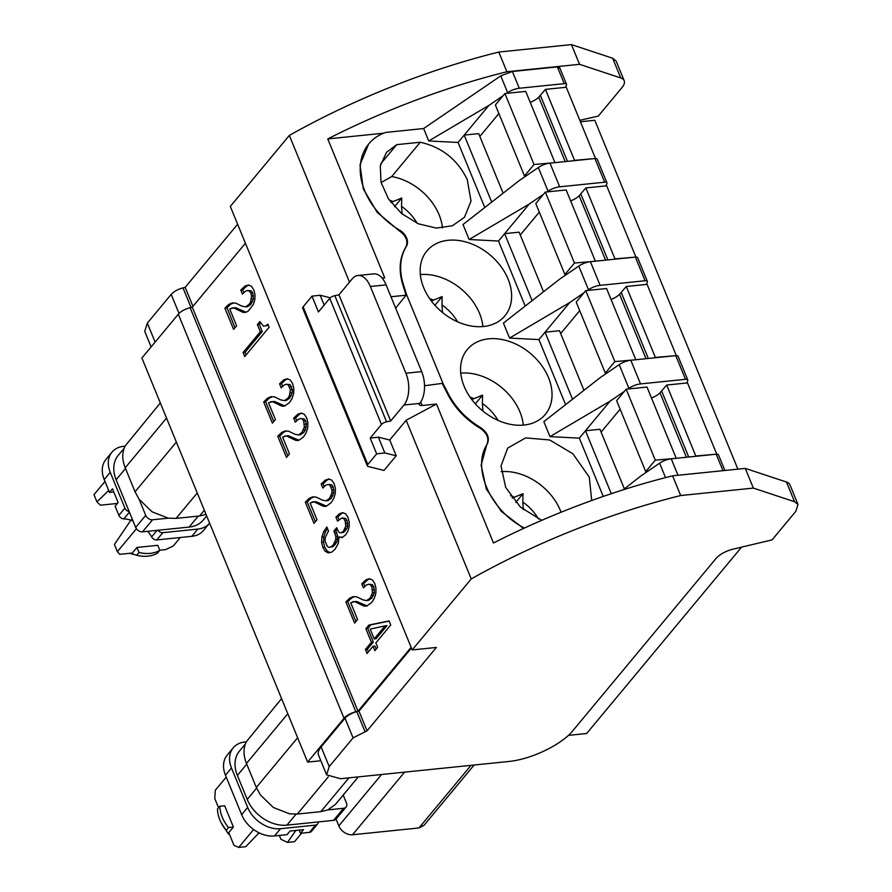 <?xml version="1.0" encoding="UTF-8"?>
<svg xmlns="http://www.w3.org/2000/svg" width="892" height="892" viewBox="0 0 892 892"><rect width="100%" height="100%" fill="white"/><g stroke="black" fill="none" stroke-linecap="round" stroke-linejoin="round"><path stroke-width="1.34" d="M358.294 776.887L335.492 804.328L327.855 809.903L320.852 811.642L297.359 814.05L289.543 813.816L273.353 807.483L260.375 794.917L256.305 787.446L246.46 763.452C243.26 755.323 243.226 748.065 246.359 741.676L281.582 698.603M320.841 760.742L307.617 762.091L141.895 358.015L178.311 314.207A11.607 4.594 -22.3 0 1 190.13 307.684L192.282 307.149L358.004 711.225L411.134 647.313M741.698 546.997L586.646 733.514L568.338 735.387M318.578 755.212A27.842 11.027 -22.3 0 1 318.522 755.089A27.842 11.027 -22.3 0 1 321.131 746.905L329.215 766.607L353.087 737.885L367.058 730.838L436.378 647.447L412.204 649.922L471.232 578.93L406.15 420.255L389.726 440.012L378.364 437.169L384.831 452.935L396.193 455.779L389.726 440.012M411.435 648.027L358.974 711.125L356.811 711.66A11.596 4.594 -22.3 0 0 345.003 718.183L321.131 746.905M307.617 762.091L344.033 718.272A11.607 4.594 -22.3 0 1 355.852 711.76L358.004 711.225M737.874 469.147L594.797 120.286L580.413 121.758M245.411 243.237L192.282 307.149M160.326 402.939L125.103 446.011C121.97 452.4 122.003 459.659 125.203 467.787L135.049 491.782L176.371 442.075M206.052 514.45L199.596 515.977L204.335 510.269M168.287 518.163L152.554 519.768A5.798 4.27 -140.3 0 1 145.708 515.342L139.119 499.264L152.097 511.818L168.287 518.163L176.103 518.386L199.596 515.977M139.119 499.264L135.049 491.782M424.012 825.323L418.984 827.954L352.53 834.756A11.596 8.541 -140.3 0 1 352.017 834.801A11.596 8.541 -140.3 0 1 347.847 834.176A11.596 8.541 -140.3 0 1 338.837 825.892L336.05 819.079M385.054 625.849L370.18 629.105L374.194 638.906L385.054 625.849L386.983 625.649L376.123 638.717L374.194 638.906M365.408 649.487L371.406 642.273L365.854 628.726L368.92 625.036L389.09 620.932L390.752 624.991L375.844 642.92L377.65 647.324L374.863 650.692L373.057 646.276L367.047 653.501L365.408 649.487L367.337 649.298L373.335 642.073L367.783 628.526L370.849 624.835L389.157 621.111M225.107 307.93L228.731 304.428L232.221 302.901L235.822 303.157L242 306.168L245.623 306.859L249.069 304.451L250.596 301.953L251.566 296.055L250.842 293.133L249.414 291.06L247.508 290.491L245.255 291.338L242.434 294.137L240.773 290.078L244.977 286.087L248.489 284.994L251.466 286.265L253.807 289.833L254.989 294.605L254.856 299.623L253.395 304.44L248.21 311.13L245.69 312.367L243.092 312.378L233.704 307.907L229.723 309.022L236.592 325.77L233.593 329.382L224.895 308.175L227.036 307.729L230.66 304.239L233.492 302.99M243.081 352.518L260.33 331.768L257.364 324.554L259.84 321.577L263.352 326.071L265.448 325.948L267.901 324.186L269.139 327.219L244.743 356.566L243.081 352.518L245.01 352.318L262.259 331.579L259.293 324.353L260.542 322.859M290.368 389.815L289.398 395.713L287.871 398.211L284.425 400.62L280.802 399.928L274.625 396.918L271.023 396.661L267.533 398.2L263.697 401.946L272.394 423.142L275.405 419.541L268.525 402.783L272.506 401.668L281.894 406.139L284.492 406.128L289.577 402.493L292.197 398.2L293.658 393.383L293.791 388.366L292.609 383.593L290.268 380.037L287.291 378.754L283.779 379.847L279.575 383.839L281.236 387.897L284.057 385.11L286.31 384.251L288.216 384.82L290.368 389.815L292.297 389.626L292.197 392.67L289.8 398.022L286.354 400.43L284.425 400.62M302.288 419.14L303.715 421.214L304.339 427.179L301.942 432.531L298.497 434.939L294.884 434.237L288.696 431.237L285.094 430.97L281.604 432.508L277.769 436.255L286.466 457.462L289.476 453.85L282.608 437.102L286.577 435.976L295.966 440.447L298.575 440.447L303.648 436.801L306.268 432.52L307.729 427.692L307.863 422.685L306.681 417.902L304.339 414.345L301.362 413.063L297.85 414.167L293.646 418.158L295.319 422.206L298.129 419.418L300.392 418.56L304.217 418.939L305.644 421.013L306.369 423.934L305.398 429.821L303.871 432.33L300.426 434.738L298.497 434.939M329.483 498.416L326.037 500.825L322.413 500.133L316.225 497.123L312.635 496.866L309.145 498.394L305.309 502.14L314.006 523.348L317.006 519.735L310.137 502.988L314.107 501.873L323.506 506.333L326.104 506.333L331.177 502.687L333.798 498.405L335.269 493.588L335.392 488.571L334.221 483.798L331.869 480.231L328.903 478.959L325.39 480.052L321.187 484.044L322.848 488.091L325.669 485.304L327.922 484.456L329.828 485.025L331.98 490.02L331.88 493.075L329.483 498.416L331.411 498.215L327.966 500.624L326.037 500.825M345.137 520.839L345.795 526.113L343.576 530.896L341.636 532.635L340.008 532.858L338.525 531.654L336.708 527.73L333.942 531.041L335.771 536.371L335.771 539.426L333.318 544.9L331.099 546.841L329.081 547.398L327.286 546.439L325.056 540.875L325.223 537.608L328.512 530.996L326.84 526.949L323.573 531.944L321.889 537.096L321.633 542.325L322.815 547.365L325.268 551.323L328.267 552.906L331.59 552.237L335.091 549.216L338.302 543.44L338.993 537.006L342.071 537.631L345.472 534.999L347.925 531.063L349.196 526.67L349.196 521.954L347.913 517.17L345.706 513.837L342.874 512.655L339.596 513.669L335.894 517.115L337.522 521.084L341.97 517.94L343.71 518.631L345.137 520.839L347.066 520.638L347.724 525.912L346.955 528.365L343.565 532.435L340.008 532.858M354.581 623.107L357.58 619.494L350.712 602.747L354.682 601.632L364.081 606.092L366.679 606.092L371.752 602.446L374.372 598.164L375.844 593.347L375.978 588.33L374.796 583.558L372.455 579.99L369.478 578.718L365.965 579.811L361.762 583.803L363.423 587.85L366.244 585.063L368.496 584.215L370.403 584.784L371.83 586.858L372.455 592.834L370.057 598.175L366.612 600.584L362.988 599.892L356.811 596.882L353.21 596.625L349.72 598.153L345.884 601.899L354.581 623.107M349.508 282.14L289.342 135.428L230.314 206.431L412.204 649.922M358.974 711.125L367.058 730.838M406.15 420.255L436.489 404.031L493.477 542.994A348.003 137.792 -22.3 0 1 494.848 542.291A348.003 137.792 -22.3 0 1 672.601 475.826L745.266 468.389L753.35 488.091L794.56 501.728L798.006 504.482L795.831 511.317L772.093 539.872L732.299 549.349C725.163 551.356 719.755 554.378 716.086 558.403L572.43 731.206C560.856 745.177 530.45 759.571 508.418 761.512L340.32 778.727L326.606 774.813L329.215 766.607M579.822 120.32L598.287 116.083L622.025 87.528A23.203 9.188 -22.3 0 0 624.199 80.704L616.116 60.991L612.67 58.236L571.46 44.6L498.795 52.048L506.879 71.75L579.544 64.313L571.46 44.6M237.629 224.238L185.168 287.347L183.005 287.871C177.809 289.287 173.873 291.461 171.197 294.393L147.325 323.116L144.716 331.3L151.127 346.921M192.962 306.346L185.168 287.347M396.193 455.779L384.006 470.441L368.206 466.483A4.638 1.84 -22.3 0 1 367.359 465.892A4.638 1.84 -22.3 0 1 367.794 464.52L376.658 453.861L384.831 452.935M745.266 468.389L786.476 482.026A23.203 9.188 -22.3 0 1 789.922 484.769M623.129 489.842L640.835 476.016L659.612 463.193A11.596 4.594 -22.3 0 1 671.252 458.811L716.209 454.206A4.638 1.84 -22.3 0 1 718.495 454.864L724.895 470.474M624.378 488.872L599.937 429.275L585.475 430.758L610.117 401.121L624.344 391.398M686.84 382.98L687.743 380.672A4.638 1.84 -22.3 0 0 687.777 379.959L678.076 356.309A4.638 1.84 -22.3 0 0 675.79 355.652L630.834 360.257A11.596 4.594 -22.3 0 0 619.193 364.638L600.416 377.461L543.841 421.637L549.985 436.623L579.343 438.139L603.248 496.431M627.812 389.023L628.893 388.299A11.596 4.594 -22.3 0 1 640.534 383.917L685.491 379.312A4.638 1.84 -22.3 0 1 687.777 379.959M583.959 390.317L559.518 330.72L545.045 332.203L569.698 302.566L583.926 292.844M646.421 284.425L647.324 282.117A4.638 1.84 -22.3 0 0 647.358 281.404L637.657 257.755A4.638 1.84 -22.3 0 0 635.372 257.097L590.415 261.702A11.596 4.594 -22.3 0 0 578.774 266.084L559.986 278.906L503.423 323.082L509.566 338.068L538.913 339.584L565.606 404.645M587.393 290.469L588.475 289.744A11.596 4.594 -22.3 0 1 600.115 285.362L645.072 280.757A4.638 1.84 -22.3 0 1 647.358 281.404M543.54 291.762L519.099 232.165L504.627 233.648L498.494 241.03L469.147 239.513L463.004 224.528L519.568 180.351L538.344 167.529L548.056 191.189L546.974 191.914M543.507 194.289L529.268 204.012L469.147 239.513M532.123 300.671L504.627 233.648L529.268 204.012M606.002 185.87L606.906 183.562A4.638 1.84 -22.3 0 0 606.939 182.849L597.239 159.2A4.638 1.84 -22.3 0 0 594.953 158.542L549.985 163.147A11.596 4.594 -22.3 0 0 538.344 167.529M548.056 191.189A11.596 4.594 -22.3 0 1 559.685 186.807L604.653 182.202A4.638 1.84 -22.3 0 1 606.939 182.849M503.121 193.207L478.681 133.61L464.208 135.093L488.849 105.457L503.088 95.734M565.584 87.316L566.487 85.008A4.638 1.84 -22.3 0 0 566.52 84.294L559.641 67.547M506.556 93.359L507.626 92.634A11.596 4.594 -22.3 0 1 519.267 88.252L564.235 83.647A4.638 1.84 -22.3 0 1 566.52 84.294M390.975 296.746L406.072 295.207L402.325 283.154L402.805 282.552A64.96 47.822 39.7 0 1 406.362 246.393A12.767 9.399 39.7 0 0 399.728 230.214A64.96 47.811 39.7 0 1 368.485 144.236A64.96 47.811 39.7 0 1 382.122 133.822L385.623 132.44L423.633 128.537L500.758 75.876L512.398 71.494L557.355 66.889L559.618 68.26M612.67 58.236L620.754 77.95A23.203 9.188 -22.3 0 1 624.199 80.704M620.754 77.95L579.544 64.313M383.593 133.198L327.754 138.918A348.003 137.792 -22.3 0 1 329.115 138.227A348.003 137.792 -22.3 0 1 498.472 73.891A23.203 9.188 -22.3 0 1 498.494 73.88L501.683 73.055A348.003 137.792 -22.3 0 1 506.879 71.75M206.665 515.944L203.298 519.991A33.64 24.764 -140.3 0 1 189.149 527.072L142.508 531.844A5.798 4.27 -140.3 0 1 135.673 527.417L116.127 479.762A33.64 24.764 -140.3 0 1 118.223 455.388L124.077 448.364M402.805 282.552L406.562 294.605L395.647 308.141M424.525 385.734L442.934 383.304L448.977 395.123C456.403 408.547 466.973 419.396 480.71 427.669C487.589 432.575 489.797 437.972 487.344 443.848C471.366 467.709 490.366 510.882 524.407 528.053M406.562 294.605L442.934 383.304M382.155 278.137L384.742 277.88L327.754 138.918M289.342 135.428A348.014 137.792 -22.3 0 1 498.795 52.048M367.359 465.892L302.689 308.208A4.638 1.84 -22.3 0 1 303.124 306.837L311.988 296.166L318.455 311.944L329.717 298.396A4.638 1.84 -22.3 0 1 329.75 298.352A4.638 1.84 -22.3 0 1 334.846 295.665L338.96 294.828L390.696 420.979L386.582 421.816A4.638 1.84 -22.3 0 0 381.486 424.503A4.638 1.84 -22.3 0 0 381.453 424.547L370.191 438.095L378.364 437.169M357.937 275.494L373.715 273.877A23.203 12.733 84.2 0 1 386.113 284.882L370.347 286.499A23.203 12.733 -95.8 0 0 357.937 275.494A23.203 12.733 -95.8 0 0 352.217 278.861L338.96 294.828M330.308 297.794L320.161 295.252L324.175 305.053M311.988 296.166L320.161 295.252M419.731 403.396L403.964 405.013L390.696 420.979M420.723 402.047L422.139 405.492A5.798 2.297 -22.3 0 1 419.285 404.678A5.798 2.297 -22.3 0 1 419.262 403.964L419.764 403.362A23.203 12.733 84.2 0 0 421.682 371.618L405.916 373.224A23.203 12.733 -95.8 0 1 403.964 405.013M422.139 405.492L436.489 404.031M672.601 475.826L680.685 495.539A348.014 137.792 157.7 0 0 471.232 578.93M680.685 495.539L753.35 488.091M442.454 383.906L448.486 395.725C455.901 409.16 466.483 420.009 480.219 428.272C487.121 433.178 489.34 438.574 486.865 444.45L481.145 465.122L486.296 488.916L501.36 511.417L523.537 528.454M498.494 241.03L525.187 306.09M423.633 128.537L428.729 140.958L458.075 142.475L484.769 207.535M523.983 425.049A50.733 37.341 39.7 0 0 545.324 414.379A50.733 37.341 39.7 0 0 548.881 378.609A50.733 37.341 39.7 0 0 488.626 338.837A50.733 37.341 39.7 0 0 467.297 349.508A50.733 37.341 39.7 0 0 463.728 385.277A50.733 37.341 39.7 0 0 523.983 425.049M591.697 500.512L589.3 477.164L572.854 453.738L549.684 439.979L525.667 437.894L507.715 448.074L501.036 465.925L505.675 487.389L520.482 507.147L541.779 520.315M467.241 179.526C457.406 159.478 441.741 147.046 420.255 142.241L396.728 144.649L386.459 152.409L380.293 165.856L380.995 182.202L388.477 198.949L401.59 213.556L418.337 223.78L436.166 228.073L452.378 225.787L464.476 217.269L471.032 201.09L467.241 179.526M483.564 326.494A50.733 37.341 39.7 0 0 504.905 315.824A50.733 37.341 39.7 0 0 500.59 266.028A50.733 37.341 39.7 0 0 448.208 240.282A50.733 37.341 39.7 0 0 426.878 250.953A50.733 37.341 39.7 0 0 431.182 300.749A50.733 37.341 39.7 0 0 483.564 326.494M611.288 493.7L585.475 430.758L579.343 438.139M549.985 436.623L610.117 401.121M572.541 399.226L545.045 332.203L538.913 339.584M509.566 338.068L569.698 302.566M491.704 202.116L464.208 135.093L458.075 142.475M428.729 140.958L488.849 105.457M399.728 230.214L399.237 230.816L377.283 212.441L363.312 188.937L360 164.842L368.563 144.136M402.325 283.154C398.546 269.339 399.739 257.286 405.882 246.995C408.358 241.13 406.139 235.733 399.237 230.816M209.62 523.136A27.842 20.494 -140.3 0 1 209.542 523.225A27.842 20.494 -140.3 0 1 197.834 529.079L162.835 532.669A4.638 3.412 -140.3 0 1 158.007 530.261M129.173 511.584A4.638 3.412 -140.3 0 1 124.902 508.094L110.24 472.325A27.842 20.494 -140.3 0 1 111.979 452.166A27.842 20.494 -140.3 0 1 123.687 446.301L125.025 446.167M386.113 284.882L421.682 371.618M370.191 438.095L376.658 453.861M370.347 286.499L405.916 373.224M380.706 163.916L396.728 144.649M442.477 227.995A50.733 37.341 39.7 0 0 391.722 176.56L420.255 142.241M391.722 176.56L381.085 182.548M716.354 454.195L695.805 456.002L666.703 385.043L659.991 392.837A11.596 4.594 -22.3 0 1 651.472 397.977M675.835 458.343L655.274 460.149L645.741 471.623L647.536 471.444M601.096 432.107L620.141 409.194M645.741 471.623L616.64 400.664L626.173 389.191L655.274 460.149M676.103 458.02L647.001 387.061L626.173 389.191M716.622 453.872L687.52 382.913L666.703 385.043M675.935 355.64L655.386 357.447L626.273 286.488L619.572 294.282A11.596 4.594 -22.3 0 1 611.053 299.422M635.416 359.788L614.856 361.594L605.322 373.068L607.106 372.889M560.678 333.552L579.722 310.639M605.322 373.068L576.221 302.109L585.754 290.636L614.856 361.594M635.684 359.465L606.571 288.506L585.754 290.636M676.203 355.317L647.101 284.358L626.273 286.488M635.517 257.086L614.956 258.892L585.854 187.933L579.153 195.727A11.596 4.594 -22.3 0 1 570.635 200.867M594.986 261.233L574.437 263.04L564.904 274.513L566.688 274.335M520.259 234.997L539.292 212.084M564.904 274.513L535.802 203.554L545.335 192.081L574.437 263.04M595.254 260.91L566.152 189.951L545.335 192.081M635.784 256.762L606.683 185.804L585.854 187.933M595.098 158.531L574.537 160.337L545.436 89.378L538.735 97.172A11.596 4.594 -22.3 0 1 530.216 102.312M554.568 162.679L534.018 164.496L524.485 175.958L526.269 175.78M479.84 136.443L498.873 113.529M524.485 175.958L495.383 105L504.917 93.526L534.018 164.496M554.835 162.355L525.734 91.397L504.917 93.526M595.365 158.207L566.264 87.249L545.436 89.378M110.24 472.325L104.219 479.573L109.471 492.384L112.481 488.76L118.145 502.564L115.124 506.188L118.881 515.342A4.638 3.412 39.7 0 0 119.573 516.535A4.638 3.412 39.7 0 0 123.787 518.899A27.842 20.494 -140.3 0 1 131.224 520.259A4.638 3.412 -140.3 0 1 132.105 520.627A4.638 3.412 -140.3 0 1 133.176 521.329M147.682 531.32A27.842 20.494 -140.3 0 1 151.607 536.928A4.638 3.412 -140.3 0 0 156.814 539.916L191.813 536.326A27.842 20.494 -140.3 0 0 203.521 530.472L209.542 523.225M104.219 479.573A27.842 20.494 -140.3 0 1 103.985 478.993A27.842 20.494 -140.3 0 1 105.958 459.402L111.979 452.166M470.039 397.13A40.385 29.726 -140.3 0 1 473.908 398.679L482.572 395.123L482.405 403.518A40.385 29.726 -140.3 0 1 498.004 420.377M510.458 495.684A40.385 29.726 -140.3 0 1 514.327 497.234L523.002 493.677L522.823 502.073A40.385 29.726 -140.3 0 1 538.422 518.932M389.202 200.02A40.385 29.726 -140.3 0 1 393.071 201.57L401.735 198.013L401.567 206.409A40.385 29.726 -140.3 0 1 417.166 223.268M429.621 298.575A40.385 29.726 -140.3 0 1 433.49 300.125L442.153 296.568L441.986 304.964A40.385 29.726 -140.3 0 1 457.585 321.822M688.724 457.027L661.674 391.086M648.306 358.473L621.256 292.531M607.887 259.918L580.837 193.977M567.468 161.363L540.418 95.422M109.471 492.384L113.786 491.949M473.908 398.679L471.69 399.438M482.572 395.123L475.336 403.842M482.929 411.067L482.405 403.518M523.002 493.677L515.754 502.397M523.348 509.622L522.823 502.073M514.327 497.234L512.12 497.992M393.071 201.57L390.852 202.328M401.735 198.013L394.498 206.732M402.08 213.957L401.567 206.409M433.49 300.125L431.271 300.883M442.153 296.568L434.917 305.287M442.499 312.512L441.986 304.964M130.555 520.047A4.638 2.542 84.2 0 1 129.942 521.552L114.432 544.488L117.376 551.657L119.796 554.311L132.295 553.029L136.933 547.454L157.773 545.313L159.824 550.319A34.799 25.612 -140.3 0 1 159.166 550.687A34.799 25.612 -140.3 0 1 139.877 552.661A34.799 25.612 -140.3 0 1 138.985 552.449L136.933 547.454M136.42 528.755L117.376 551.657M159.78 550.219L165.622 549.617L173.316 545.937L180.329 537.508M104.988 481.446L93.995 494.67L96.938 501.839L108.701 490.511M130.31 553.23L136.654 555.248A34.799 25.612 39.7 0 0 157.494 553.118L159.824 550.319M138.985 552.449L136.654 555.248M117.409 503.445L100.361 505.195L96.938 501.839M134.056 554.512L133.019 554.244A28.109 20.694 -140.3 0 1 130.422 553.486M343.197 795.051L346.397 802.867A5.798 4.27 -140.3 0 1 346.04 807.07A5.798 4.27 -140.3 0 1 343.598 808.286L327.866 809.903M346.04 807.07L335.994 819.146A5.798 4.27 -140.3 0 1 333.552 820.361L286.923 825.145A33.64 24.764 -140.3 0 1 247.229 799.422L237.383 775.427A33.64 24.764 -140.3 0 1 239.491 751.053L245.333 744.028M246.281 741.832L244.943 741.966A27.842 20.494 -140.3 0 0 233.236 747.819L227.215 755.067A27.842 20.494 -140.3 0 0 225.475 775.237L241.643 814.664A27.842 20.494 -140.3 0 0 273.922 835.994A27.842 20.494 -140.3 0 0 274.491 835.938L287.034 834.656L290.045 831.032L303.548 829.649L300.537 833.273L309.491 832.359A4.638 3.412 39.7 0 0 310.606 832.046A4.638 3.412 39.7 0 0 311.442 831.377L317.474 824.141A4.638 3.412 -140.3 0 1 315.523 825.111L280.512 828.701A27.842 20.494 -140.3 0 1 247.664 807.416L231.496 767.99A27.842 20.494 -140.3 0 1 233.236 747.819M318.065 821.945A4.638 3.412 -140.3 0 1 317.474 824.141M300.537 833.273L299.233 830.095M279.352 835.447L280.935 839.283L287.503 842.405L294.527 841.691L301.619 833.161M287.503 842.405L295.899 830.441M226.233 777.088L215.306 790.234L214.794 798.574L218.551 807.739M253.596 829.538L238.744 847.4L245.779 846.675L259.037 832.827M219.778 806.257L219.811 807.082C220.302 813.872 223 820.439 227.895 826.795L228.508 827.553L226.178 830.352A34.799 25.612 39.7 0 1 221.305 822.993A34.799 25.612 39.7 0 1 217.447 809.066L219.778 806.257L224.672 805.766L233.403 827.051L228.765 832.626L233.994 845.393L238.744 847.4M228.508 827.553L233.403 827.051M221.305 822.993L228.553 834.176L229.355 834.087M228.553 834.176L226.178 830.352M246.092 312.178L235.633 307.707L231.664 308.019M243.862 292.688L242.702 289.878L246.906 285.886L249.035 285.228M245.623 306.859L247.552 306.67L250.998 304.25L253.395 298.909L252.77 292.944L251.343 290.859L247.508 290.491M234.942 327.765L227.036 307.729M226.824 307.985L224.895 308.175M230.66 304.239L228.731 304.428M250.998 304.25L249.069 304.451M252.525 301.752L250.596 301.953M253.395 298.909L251.466 299.11M253.495 295.854L251.566 296.055M252.77 292.944L250.842 293.133M251.343 290.859L249.414 291.06M242.702 289.878L240.773 290.078M243.126 289.376L241.197 289.577M246.906 285.886L244.977 286.087M245.021 312.178L243.092 312.378M242.312 311.04L240.383 311.241M240.182 309.669L238.253 309.87M235.633 307.707L233.704 307.907M265.448 325.948L268.28 325.101M246.092 354.949L245.01 352.318M262.259 331.579L260.33 331.768M259.293 324.353L257.364 324.554M272.294 396.75L269.462 397.999L265.626 401.746L273.744 421.526M270.466 401.79L274.435 401.467L284.894 405.938M287.837 378.988L285.708 379.657L281.504 383.638L282.664 386.459M286.31 384.251L290.145 384.63L292.297 389.626M291.327 395.513L289.398 395.713M292.197 392.67L290.268 392.87M291.572 386.704L289.644 386.905M290.145 384.63L288.216 384.82M281.504 383.638L279.575 383.839M281.928 383.136L279.999 383.337M285.708 379.657L283.779 379.847M283.823 405.938L281.894 406.139M281.114 404.801L279.185 405.001M278.995 403.44L277.066 403.63M274.435 401.467L272.506 401.668M265.626 401.746L263.697 401.946M265.838 401.489L263.909 401.69M269.462 397.999L267.533 398.2M289.8 398.022L287.871 398.211M286.365 431.07L283.533 432.308L279.698 436.054L287.815 455.845M284.537 436.099L288.506 435.787L298.965 440.247M301.909 413.297L299.779 413.966L295.575 417.958L296.735 420.768M300.392 418.56L304.217 418.939M306.369 423.934L304.44 424.135M305.644 421.013L303.715 421.214M295.575 417.958L293.646 418.158M295.999 417.456L294.07 417.646M299.779 413.966L297.85 414.167M297.895 440.247L295.966 440.447M295.185 439.12L293.256 439.31M293.067 437.749L291.138 437.95M288.506 435.787L286.577 435.976M279.698 436.054L277.769 436.255M279.91 435.809L277.981 435.998M283.533 432.308L281.604 432.508M303.871 432.33L301.942 432.531M305.398 429.821L303.47 430.022M306.268 426.989L304.339 427.179M313.906 496.955L311.074 498.204L307.238 501.951L315.355 521.731M312.077 501.984L316.036 501.672L326.505 506.132M329.449 479.194L327.319 479.851L323.116 483.843L324.264 486.653M327.922 484.456L331.757 484.824L333.184 486.909L333.809 492.875L331.411 498.215M332.939 495.718L331.01 495.907M333.809 492.875L331.88 493.075M333.909 489.82L331.98 490.02M333.184 486.909L331.255 487.099M331.757 484.824L329.828 485.025M323.116 483.843L321.187 484.044M323.528 483.341L321.599 483.542M327.319 479.851L325.39 480.052M325.435 506.143L323.506 506.333M322.726 505.006L320.797 505.207M320.596 503.634L318.667 503.835M316.036 501.672L314.107 501.873M307.238 501.951L305.309 502.14M307.45 501.694L305.521 501.895M311.074 498.204L309.145 498.394M337.254 529.179L335.871 530.84L337.7 536.17L336.853 542.113L333.028 546.651L329.081 547.398M327.531 528.61L325.502 531.743L323.818 536.906L323.562 542.135L324.744 547.164L327.197 551.122L329.94 552.572M338.993 537.006L342.673 537.162M343.431 512.878L341.524 513.48L337.823 516.925L338.96 519.679M341.97 517.94L345.639 518.43L347.066 520.638M347.724 525.912L345.795 526.113M347.735 523.292L345.806 523.492M345.639 518.43L343.71 518.631M337.823 516.925L335.894 517.115M338.001 516.713L336.072 516.914M341.524 513.48L339.596 513.669M327.197 551.122L325.268 551.323M324.744 547.164L322.815 547.365M323.562 542.135L321.633 542.325M323.818 536.906L321.889 537.096M325.502 531.743L323.573 531.944M333.028 546.651L331.099 546.841M335.247 544.7L333.318 544.9M336.853 542.113L334.924 542.314M337.7 539.225L335.771 539.426M337.7 536.17L335.771 536.371M336.864 532.992L334.935 533.182M335.871 530.84L333.942 531.041M343.565 532.435L341.636 532.635M345.516 530.695L343.576 530.896M346.955 528.365L345.026 528.566M352.652 601.743L356.61 601.431L367.08 605.902M370.024 578.953L367.894 579.61L363.691 583.602L364.85 586.412M368.496 584.215L372.332 584.583L373.759 586.668L374.384 592.634L371.986 597.974L368.541 600.383L366.612 600.584M354.481 596.715L351.649 597.963L347.813 601.71L355.93 621.49M347.813 601.71L345.884 601.899M348.025 601.453L346.096 601.654M351.649 597.963L349.72 598.153M371.986 597.974L370.057 598.175M373.514 595.477L371.585 595.666M374.384 592.634L372.455 592.834M374.484 589.579L372.555 589.779M373.759 586.668L371.83 586.858M372.332 584.583L370.403 584.784M363.691 583.602L361.762 583.803M364.114 583.1L362.185 583.301M367.894 579.61L365.965 579.811M366.01 605.902L364.081 606.092M363.3 604.765L361.372 604.966M361.171 603.393L359.242 603.594M356.61 601.431L354.682 601.632M376.201 649.064L374.986 646.076L373.057 646.276M368.396 651.885L367.337 649.298M373.335 642.073L371.406 642.273M367.783 628.526L365.854 628.726M370.849 624.835L368.92 625.036M246.46 763.452L287.793 713.734M256.305 787.446L297.627 737.74M297.359 814.05L328.267 776.876M178.311 314.207L344.033 718.272M320.852 811.642L348.95 777.846M125.203 467.787L166.525 418.069M176.103 518.386L197.244 492.964M418.984 827.954L471.032 765.336M352.53 834.756L404.578 772.149M381.564 774.501L338.837 825.892M355.852 711.76L190.13 307.684M356.811 711.66L364.895 731.373M345.003 718.183L353.087 737.885M191.044 307.461L183.005 287.871M171.197 294.393L179.013 313.449M147.325 323.116L155.119 342.115M116.127 479.762L125.493 468.49M135.673 527.417L145.708 515.342M198.258 516.111L189.149 527.072M142.508 531.844L152.554 519.768M786.476 482.026L794.56 501.728M722.966 470.664L716.209 454.206M671.252 458.811L677.998 475.28M665.521 477.621L659.612 463.193M486.865 444.45L487.344 443.848M628.893 388.299L619.193 364.638M640.534 383.917L630.834 360.257M685.491 379.312L675.79 355.652M588.475 289.744L578.774 266.084M600.115 285.362L590.415 261.702M645.072 280.757L635.372 257.097M604.653 182.202L594.953 158.542M559.685 186.807L549.985 163.147M564.235 83.647L557.355 66.889M519.267 88.252L512.398 71.494M507.626 92.634L500.758 75.876M448.486 395.725L448.977 395.123M303.124 306.837L367.794 464.52M329.75 298.352L381.486 424.503M334.846 295.665L386.582 421.816M480.219 428.272L480.71 427.669M406.362 246.393L405.882 246.995M523.314 425.116A50.733 37.341 39.7 0 0 460.763 373.101M561.057 512.253A50.733 37.341 39.7 0 0 501.181 471.656M482.895 326.561A50.733 37.341 39.7 0 0 420.344 274.546M118.881 515.342L124.902 508.094M123.787 518.899L129.407 512.142M132.239 519.044L131.224 520.259M157.07 530.361L151.607 536.928M162.835 532.669L156.814 539.916M197.834 529.079L191.813 536.326M686.416 457.262L659.991 392.837M645.998 358.707L619.572 294.282M605.579 260.152L579.153 195.727M565.16 161.597L538.735 97.172M286.923 825.145L296.055 814.151M333.552 820.361L343.598 808.286M256.606 788.149L247.229 799.422M309.491 832.359L315.523 825.111M280.512 828.701L274.491 835.938M247.664 807.416L241.643 814.664M231.496 767.99L225.475 775.237M246.75 764.154L237.383 775.427M423.878 825.49L474.143 765.024M326.606 774.813L318.522 755.1M798.006 504.482L789.922 484.78M368.474 144.225L367.995 144.827"/></g></svg>
